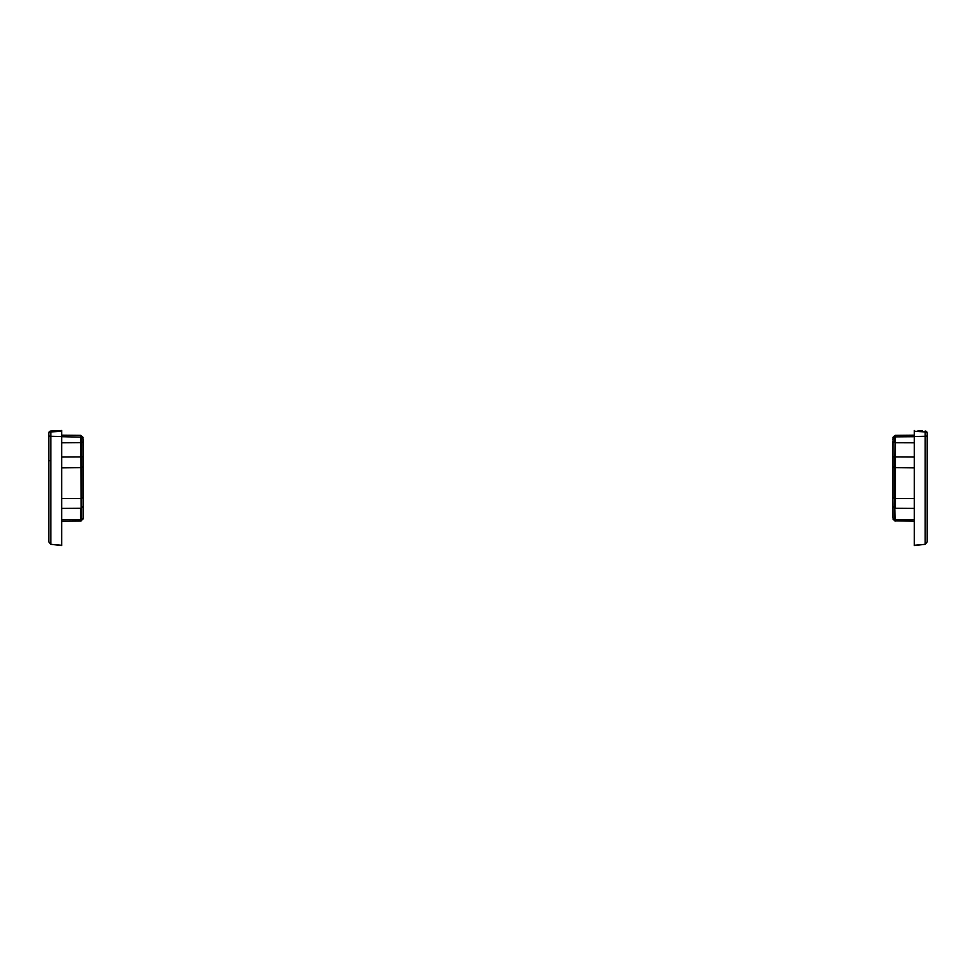 <?xml version="1.0" encoding="UTF-8"?>
<svg xmlns="http://www.w3.org/2000/svg" width="976" height="976" viewBox="0 0 976 976"><rect width="100%" height="100%" fill="white"/><g stroke="black" fill="none" stroke-linecap="round" stroke-linejoin="round"><path stroke-width="1.46" d="M61.695 435.186L80.679 435.357L80.679 436.858A0.854 0.854 0 0 1 81.276 437.114L61.695 436.699M61.695 508.423L80.679 508.289L80.679 519.61L83.18 518.549L83.18 465.955L81.276 467.577L81.276 456.927L61.695 457.024M83.18 506.227L81.276 508.081L81.276 467.577L61.695 467.87M61.695 442.762L81.276 442.592L81.276 456.927L82.936 456.548L82.936 497.772L80.679 498.48L61.695 498.553M61.695 522.294L61.695 521.233L61.695 522.294M83.18 513.144L83.18 442.36M83.18 465.955L82.936 438.785A0.854 0.854 0 0 1 83.082 438.98M83.18 442.018L83.18 443.238L83.18 442.018M61.695 519.708L80.679 519.61L80.679 521.074L81.276 520.818L80.679 436.858A0.854 0.854 0 0 1 81.276 437.114L80.679 435.357L82.936 437.272L82.936 438.785A0.854 0.854 0 0 1 83.18 439.383L81.276 437.114L82.936 438.785A0.854 0.854 0 0 1 83.18 439.383L83.18 456.414M83.18 517.975L83.18 497.553M61.695 545.535L50.789 544.315L61.695 545.267L61.695 430.465L61.695 431.209L61.695 430.465L50.837 431.038L50.837 431.953L61.695 431.209L53.485 431.758M53.485 430.892L50.837 431.038A2.147 2.147 0 0 0 48.8 433.173L48.8 541.826L48.8 460.343L48.8 541.826L50.837 544.059L50.837 431.953A2.147 1.232 0 0 0 48.8 433.173M60.28 430.538L57.962 430.66L61.695 430.465L60.28 430.538L61.695 430.465L61.695 431.209M83.18 465.698L83.18 466.54M48.8 460.343L49.617 460.696M914.305 521.233L914.305 522.294L914.305 521.233L894.724 520.818L894.724 508.081L895.321 519.61L914.305 519.708M892.82 442.36L892.82 513.144M892.82 439.383L893.064 438.785A0.854 0.854 0 0 0 892.82 439.383L894.724 437.114L894.724 435.613L893.064 437.272L893.064 441.908L893.064 438.785M892.82 443.238L892.82 513.474M914.305 545.535L925.211 544.315L914.305 545.267L914.305 430.465L914.305 431.209L914.305 430.465L914.305 431.209L922.515 431.758M918.038 430.66L922.515 430.892M927.2 435.491L927.2 541.826L925.163 544.059L925.163 436.296A2.147 0.805 0 0 0 927.2 435.491L927.2 433.173A2.147 1.232 180 0 0 925.163 431.953L925.163 431.038A2.147 2.147 0 0 1 927.2 433.173L927.2 460.343M914.305 435.186L895.321 435.357L895.321 436.858L914.305 436.699M892.82 517.341L892.82 465.955L894.724 467.577L894.724 456.927L914.305 457.024M892.82 506.227L894.724 508.081L894.724 467.577L914.305 467.87M892.82 465.955L893.064 441.908L894.724 442.592L894.724 437.114A0.854 0.854 0 0 1 895.321 436.858L894.724 456.927L893.064 456.548L893.064 497.772L895.321 498.48L914.305 498.553M914.305 508.423L895.321 508.289L895.321 442.689L914.305 442.762M892.82 456.414L892.82 441.652M895.321 521.074L895.321 519.61L893.064 518.366L892.82 497.553M914.305 436.504L925.163 436.296L925.163 431.953L914.305 431.209M82.936 438.785L82.936 441.908L81.276 442.592L81.276 437.114M48.8 435.491A2.147 0.805 180 0 0 50.837 436.296L61.695 436.504M82.936 519.147L80.679 521.074L61.695 521.233M82.936 437.272L83.18 437.882L82.936 437.272M50.789 544.315L48.8 541.826M893.064 437.272L892.82 437.882L893.064 437.272M894.724 520.818L893.064 519.147M925.211 544.315L927.2 541.826"/></g></svg>
